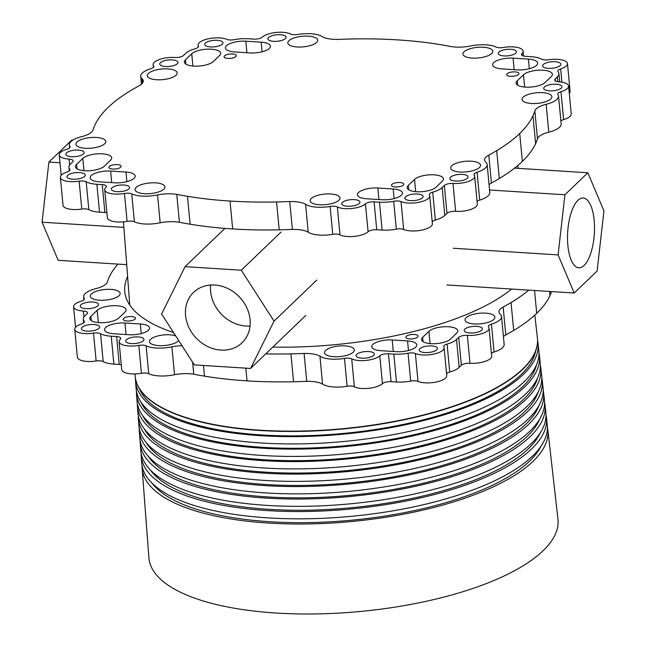 <?xml version="1.0" encoding="UTF-8"?>
<svg xmlns="http://www.w3.org/2000/svg" width="646" height="646" viewBox="0 0 646 646"><rect width="100%" height="100%" fill="white"/><g stroke="black" fill="none" stroke-linecap="round" stroke-linejoin="round"><path stroke-width="0.97" d="M250.075 319.6A34.965 29.837 -133.8 0 0 227.885 288.536A34.965 29.837 -133.8 0 0 193.606 292.339A34.965 29.837 -133.8 0 0 185.572 315.514A34.965 29.837 -133.8 0 0 207.77 346.571A34.965 29.837 -133.8 0 0 242.048 342.776A34.965 29.837 -133.8 0 0 250.075 319.6M210.653 285.023A34.965 29.837 -133.8 0 0 210.612 291.459A34.965 29.837 -133.8 0 0 250.042 326.036M594.159 220.262A34.965 13.348 93.6 0 0 583.225 197.999A34.965 13.348 93.6 0 0 567.866 245.52A34.965 13.348 93.6 0 0 578.8 267.783A34.965 13.348 93.6 0 0 594.159 220.262M587.828 172.765L564.911 194.777L558.096 254.904L574.197 293.018L597.114 271.005L603.929 210.879L587.828 172.765L514.579 168.121M564.911 194.777L489.555 189.997M558.096 254.904L453.193 248.25M574.197 293.018L446.951 284.951M274.041 321.119L241.289 270.214L185.071 266.653L161.613 313.996L194.357 364.893L250.575 368.454L274.041 321.119L316.806 280.049M250.575 368.454L305.671 315.547M241.289 270.214L280.978 232.1M185.071 266.653L224.76 228.539M126.705 264.658L58.172 260.314L42.071 222.2L123.887 227.384M42.071 222.2L48.886 162.073L59.997 162.776M48.886 162.073L71.803 140.069L72.828 140.134M134.982 373.929L135.119 375.786A202.036 71.746 -5.4 0 0 260.33 430.212A202.036 71.746 -5.4 0 0 537.391 337.761L534.823 315.103M429.743 195.827L432.384 223.718A15.819 5.62 174.6 0 1 410.686 230.921A15.819 5.62 174.6 0 1 403.661 229.475A6.662 2.366 -5.4 0 0 396.329 229.152A21.641 7.687 174.6 0 1 382.101 230.073L376.731 229.726A6.662 2.366 -5.4 0 0 368.083 231.744A15.819 5.62 174.6 0 1 347.54 236.533A15.819 5.62 174.6 0 1 339.99 234.837A6.662 2.366 -5.4 0 0 332.755 234.353A21.641 7.687 174.6 0 1 319.584 235.079A21.641 7.687 174.6 0 1 308.215 232.156L305.582 204.265A22.263 7.905 -5.4 0 0 289.731 201.528A223.104 79.224 174.6 0 1 276.561 201.956A223.104 79.224 174.6 0 1 230.033 201.043A223.104 79.224 -5.4 0 1 187.477 196.311A223.104 79.224 -5.4 0 1 176.77 194.365A22.263 7.905 174.6 0 0 157.535 194.89A21.641 7.687 -5.4 0 1 141.862 196.093A21.641 7.687 -5.4 0 1 131.744 193.889A6.662 2.366 174.6 0 0 124.46 193.461A15.819 5.62 -5.4 0 1 114.536 194.042A15.819 5.62 -5.4 0 1 104.733 189.819A15.819 5.62 -5.4 0 1 105.887 187.405A6.662 2.366 174.6 0 0 106.38 186.387A6.662 2.366 174.6 0 0 102.254 184.611L96.876 184.272A21.641 7.687 -5.4 0 1 86.201 181.776A6.662 2.366 174.6 0 0 79.143 181.187A15.819 5.62 -5.4 0 1 70.172 181.615A15.819 5.62 -5.4 0 1 60.369 177.392A15.819 5.62 -5.4 0 1 67.176 171.998A6.662 2.366 174.6 0 0 70.043 169.728A6.662 2.366 174.6 0 0 69.776 169.163A21.641 7.687 -5.4 0 1 68.912 167.314A21.641 7.687 -5.4 0 1 70.495 164.011L72.683 161.904A6.662 2.366 174.6 0 0 73.176 160.894A6.662 2.366 174.6 0 0 69.049 159.11A15.819 5.62 -5.4 0 1 59.246 154.887A15.819 5.62 -5.4 0 1 66.877 149.242A6.662 2.366 174.6 0 0 70.083 146.86A6.662 2.366 174.6 0 0 69.905 146.4A21.641 7.687 -5.4 0 1 69.324 144.906A21.641 7.687 -5.4 0 1 81.695 136.645A19.978 7.098 174.6 0 0 93.008 130.04A223.104 79.224 -5.4 0 1 94.849 125.179A223.104 79.224 -5.4 0 1 108.124 107.43A223.104 79.224 174.6 0 1 131.162 90.303A223.104 79.224 174.6 0 1 139.051 85.821A19.978 7.098 -5.4 0 0 143.275 80.839A19.978 7.098 -5.4 0 0 142.031 78.691A21.641 7.687 174.6 0 1 140.691 76.365A21.641 7.687 174.6 0 1 150.76 68.742A6.662 2.366 -5.4 0 0 153.861 66.393A6.662 2.366 -5.4 0 0 153.651 65.892A15.819 5.62 174.6 0 1 153.15 64.697A15.819 5.62 174.6 0 1 174.848 57.502A6.662 2.366 -5.4 0 0 183.488 55.483L185.685 53.376A21.641 7.687 174.6 0 1 195.116 48.781A6.662 2.366 -5.4 0 0 198.5 46.35A6.662 2.366 -5.4 0 0 198.379 45.987A15.819 5.62 174.6 0 1 198.096 45.115A15.819 5.62 174.6 0 1 219.793 37.912A15.819 5.62 174.6 0 1 226.819 39.358A6.662 2.366 -5.4 0 0 234.151 39.681A21.641 7.687 174.6 0 1 248.371 38.76L253.749 39.107A6.662 2.366 -5.4 0 0 262.397 37.088A15.819 5.62 174.6 0 1 282.932 32.3A15.819 5.62 174.6 0 1 290.49 33.996A6.662 2.366 -5.4 0 0 297.725 34.48A21.641 7.687 174.6 0 1 310.896 33.753A21.641 7.687 174.6 0 1 322.265 36.677A22.263 7.905 -5.4 0 0 338.108 39.414A223.104 79.224 174.6 0 1 351.279 38.986A223.104 79.224 174.6 0 1 397.807 39.899A223.104 79.224 -5.4 0 1 440.362 44.631A223.104 79.224 -5.4 0 1 451.07 46.569A22.263 7.905 174.6 0 0 470.304 46.052A21.641 7.687 -5.4 0 1 485.978 44.849A21.641 7.687 -5.4 0 1 496.096 47.053A6.662 2.366 174.6 0 0 503.387 47.481A15.819 5.62 -5.4 0 1 513.312 46.9A15.819 5.62 -5.4 0 1 523.107 51.123A15.819 5.62 -5.4 0 1 521.952 53.537A6.662 2.366 174.6 0 0 521.467 54.555A6.662 2.366 174.6 0 0 525.594 56.331L530.964 56.67A21.641 7.687 -5.4 0 1 541.639 59.166A6.662 2.366 174.6 0 0 548.696 59.755A15.819 5.62 -5.4 0 1 557.668 59.327A15.819 5.62 -5.4 0 1 567.471 63.55A15.819 5.62 -5.4 0 1 560.663 68.944A6.662 2.366 174.6 0 0 557.797 71.213A6.662 2.366 174.6 0 0 558.063 71.779A21.641 7.687 -5.4 0 1 558.927 73.628A21.641 7.687 -5.4 0 1 557.345 76.931L555.156 79.038A6.662 2.366 174.6 0 0 554.672 80.047A6.662 2.366 174.6 0 0 558.798 81.832A15.819 5.62 -5.4 0 1 568.593 86.055A15.819 5.62 -5.4 0 1 560.97 91.7A6.662 2.366 174.6 0 0 557.756 94.082A6.662 2.366 174.6 0 0 557.934 94.542A21.641 7.687 -5.4 0 1 558.515 96.036A21.641 7.687 -5.4 0 1 546.153 104.297A19.978 7.098 174.6 0 0 534.84 110.902A223.104 79.224 -5.4 0 1 532.99 115.763A223.104 79.224 -5.4 0 1 519.715 133.512A223.104 79.224 174.6 0 1 496.685 150.639A223.104 79.224 174.6 0 1 488.796 155.121A19.978 7.098 -5.4 0 0 484.565 160.103A19.978 7.098 -5.4 0 0 485.808 162.251A21.641 7.687 174.6 0 1 487.157 164.577A21.641 7.687 174.6 0 1 477.079 172.199A6.662 2.366 -5.4 0 0 473.978 174.549A6.662 2.366 -5.4 0 0 474.188 175.05A15.819 5.62 174.6 0 1 474.689 176.245A15.819 5.62 174.6 0 1 452.999 183.44A6.662 2.366 -5.4 0 0 444.351 185.459L442.163 187.566A21.641 7.687 174.6 0 1 432.731 192.161A6.662 2.366 -5.4 0 0 429.34 194.591A6.662 2.366 -5.4 0 0 429.461 194.955A15.819 5.62 174.6 0 1 429.743 195.827A15.819 5.62 174.6 0 1 408.054 203.03A15.819 5.62 174.6 0 1 401.029 201.584A6.662 2.366 -5.4 0 0 393.689 201.261A21.641 7.687 174.6 0 1 379.468 202.182L374.091 201.835A6.662 2.366 -5.4 0 0 365.442 203.853A15.819 5.62 174.6 0 1 344.907 208.642A15.819 5.62 174.6 0 1 337.349 206.946A6.662 2.366 -5.4 0 0 330.122 206.462A21.641 7.687 174.6 0 1 316.952 207.188A21.641 7.687 174.6 0 1 305.582 204.265M104.733 189.819L107.373 217.71A15.819 5.62 -5.4 0 0 117.168 221.933A15.819 5.62 -5.4 0 0 127.092 221.352A6.662 2.366 174.6 0 1 134.384 221.78A21.641 7.687 -5.4 0 0 144.502 223.984A21.641 7.687 -5.4 0 0 160.168 222.781L157.535 194.89M60.369 177.392L63.009 205.283A15.819 5.62 -5.4 0 0 72.804 209.506A15.819 5.62 -5.4 0 0 81.776 209.078A6.662 2.366 174.6 0 1 88.841 209.667A21.641 7.687 -5.4 0 0 99.516 212.163L104.886 212.502A6.662 2.366 174.6 0 1 106.905 212.8M569.296 93.484A15.819 5.62 -5.4 0 0 570.103 91.441L567.471 63.55M114.778 182.802A14.89 5.289 -5.4 0 0 135.192 176.027A14.89 5.289 -5.4 0 0 125.97 172.054L110.611 171.077A14.89 5.289 -5.4 0 0 90.19 177.852A14.89 5.289 -5.4 0 0 99.419 181.833L114.778 182.802M84.796 170.722A15.068 5.354 -5.4 0 0 104.361 166.159L110.619 160.143A15.068 5.354 -5.4 0 0 111.726 157.842A15.068 5.354 -5.4 0 0 99.363 153.756A15.068 5.354 -5.4 0 0 82.817 158.383L76.559 164.399A15.068 5.354 -5.4 0 0 75.453 166.692A15.068 5.354 -5.4 0 0 84.796 170.722M117.346 164.609A6.161 2.188 -5.4 0 0 108.899 167.411A6.161 2.188 -5.4 0 0 112.719 169.058A6.161 2.188 -5.4 0 0 121.165 166.256A6.161 2.188 -5.4 0 0 117.346 164.609M78.441 150.09A9.157 3.254 -5.4 0 0 65.876 154.265A9.157 3.254 -5.4 0 0 71.553 156.703A9.157 3.254 -5.4 0 0 84.109 152.537A9.157 3.254 -5.4 0 0 78.441 150.09M123.919 185.022A9.157 3.254 -5.4 0 0 111.362 189.189A9.157 3.254 -5.4 0 0 117.039 191.636A9.157 3.254 -5.4 0 0 129.596 187.469A9.157 3.254 -5.4 0 0 123.919 185.022M155.638 182.866A14.987 5.321 -5.4 0 0 135.087 189.69A14.987 5.321 -5.4 0 0 144.365 193.687A14.987 5.321 -5.4 0 0 164.916 186.872A14.987 5.321 -5.4 0 0 155.638 182.866M79.563 172.595A9.157 3.254 -5.4 0 0 66.998 176.77A9.157 3.254 -5.4 0 0 72.675 179.208A9.157 3.254 -5.4 0 0 85.232 175.042A9.157 3.254 -5.4 0 0 79.563 172.595M96.504 137.461A14.987 5.321 -5.4 0 0 75.953 144.276A14.987 5.321 -5.4 0 0 85.24 148.281A14.987 5.321 -5.4 0 0 105.791 141.458A14.987 5.321 -5.4 0 0 96.504 137.461M459.968 172.03A14.987 5.321 174.6 0 1 450.69 168.025A14.987 5.321 174.6 0 1 471.241 161.201A14.987 5.321 174.6 0 1 480.527 165.206A14.987 5.321 174.6 0 1 459.968 172.03M410.557 200.623A9.157 3.254 174.6 0 1 404.88 198.177A9.157 3.254 174.6 0 1 417.437 194.01A9.157 3.254 174.6 0 1 423.114 196.457A9.157 3.254 174.6 0 1 410.557 200.623M319.455 204.782A14.987 5.321 174.6 0 1 310.169 200.785A14.987 5.321 174.6 0 1 330.72 193.962A14.987 5.321 174.6 0 1 340.006 197.967A14.987 5.321 174.6 0 1 319.455 204.782M347.411 206.236A9.157 3.254 174.6 0 1 341.734 203.789A9.157 3.254 174.6 0 1 354.299 199.622A9.157 3.254 174.6 0 1 359.967 202.069A9.157 3.254 174.6 0 1 347.411 206.236M455.503 181.033A9.157 3.254 174.6 0 1 449.826 178.595A9.157 3.254 174.6 0 1 462.391 174.42A9.157 3.254 174.6 0 1 468.059 176.867A9.157 3.254 174.6 0 1 455.503 181.033M395.304 186.969A6.161 2.188 174.6 0 1 391.492 185.321A6.161 2.188 174.6 0 1 399.939 182.519A6.161 2.188 174.6 0 1 403.758 184.158A6.161 2.188 174.6 0 1 395.304 186.969M436.098 187.179A15.068 5.354 174.6 0 1 416.525 191.741A15.068 5.354 174.6 0 1 407.19 187.72A15.068 5.354 174.6 0 1 408.288 185.418L414.554 179.402A15.068 5.354 174.6 0 1 431.092 174.775A15.068 5.354 174.6 0 1 443.455 178.869A15.068 5.354 174.6 0 1 442.357 181.163L436.098 187.179M366.645 198.766L366.645 198.766A14.89 5.289 174.6 0 1 357.424 194.793A14.89 5.289 174.6 0 1 377.845 188.01L393.204 188.987A14.89 5.289 174.6 0 1 402.426 192.96A14.89 5.289 174.6 0 1 382.004 199.735L366.645 198.766M261.194 42.176L261.194 42.176A14.89 5.289 174.6 0 1 270.416 46.149A14.89 5.289 174.6 0 1 249.994 52.932L234.635 51.955A14.89 5.289 174.6 0 1 225.414 47.982A14.89 5.289 174.6 0 1 245.835 41.207L261.194 42.176L262.098 51.785M191.749 53.763A15.068 5.354 174.6 0 1 211.315 49.201A15.068 5.354 174.6 0 1 220.649 53.222A15.068 5.354 174.6 0 1 219.551 55.524L213.293 61.54A15.068 5.354 174.6 0 1 196.747 66.167A15.068 5.354 174.6 0 1 184.385 62.073A15.068 5.354 174.6 0 1 185.483 59.771L191.749 53.763L192.904 66.037M232.536 53.973A6.161 2.188 174.6 0 1 236.355 55.621A6.161 2.188 174.6 0 1 227.901 58.423A6.161 2.188 174.6 0 1 224.089 56.783A6.161 2.188 174.6 0 1 232.536 53.973M172.337 59.9A9.157 3.254 174.6 0 1 178.013 62.347A9.157 3.254 174.6 0 1 165.457 66.522A9.157 3.254 174.6 0 1 159.78 64.075A9.157 3.254 174.6 0 1 172.337 59.9M280.429 34.706A9.157 3.254 174.6 0 1 286.105 37.153A9.157 3.254 174.6 0 1 273.541 41.32A9.157 3.254 174.6 0 1 267.872 38.873A9.157 3.254 174.6 0 1 280.429 34.706M308.384 36.16A14.987 5.321 174.6 0 1 317.671 40.157A14.987 5.321 174.6 0 1 297.12 46.98A14.987 5.321 174.6 0 1 287.833 42.975A14.987 5.321 174.6 0 1 308.384 36.16M217.29 40.318A9.157 3.254 174.6 0 1 222.959 42.765A9.157 3.254 174.6 0 1 210.402 46.932A9.157 3.254 174.6 0 1 204.725 44.485A9.157 3.254 174.6 0 1 217.29 40.318M167.871 68.912A14.987 5.321 174.6 0 1 177.157 72.917A14.987 5.321 174.6 0 1 156.598 79.741A14.987 5.321 174.6 0 1 147.32 75.735A14.987 5.321 174.6 0 1 167.871 68.912M531.335 103.481A14.987 5.321 -5.4 0 0 551.886 96.658A14.987 5.321 -5.4 0 0 542.608 92.661A14.987 5.321 -5.4 0 0 522.057 99.484A14.987 5.321 -5.4 0 0 531.335 103.481M548.276 68.347A9.157 3.254 -5.4 0 0 560.841 64.172A9.157 3.254 -5.4 0 0 555.164 61.725A9.157 3.254 -5.4 0 0 542.608 65.9A9.157 3.254 -5.4 0 0 548.276 68.347M472.202 58.075A14.987 5.321 -5.4 0 0 492.761 51.252A14.987 5.321 -5.4 0 0 483.474 47.247A14.987 5.321 -5.4 0 0 462.924 54.07A14.987 5.321 -5.4 0 0 472.202 58.075M503.92 55.919A9.157 3.254 -5.4 0 0 516.477 51.753A9.157 3.254 -5.4 0 0 510.808 49.306A9.157 3.254 -5.4 0 0 498.244 53.473A9.157 3.254 -5.4 0 0 503.92 55.919M549.407 90.852A9.157 3.254 -5.4 0 0 561.963 86.677A9.157 3.254 -5.4 0 0 556.287 84.23A9.157 3.254 -5.4 0 0 543.73 88.405A9.157 3.254 -5.4 0 0 549.407 90.852M510.493 76.333A6.161 2.188 -5.4 0 0 518.94 73.531A6.161 2.188 -5.4 0 0 515.128 71.884A6.161 2.188 -5.4 0 0 506.674 74.686A6.161 2.188 -5.4 0 0 510.493 76.333M543.052 70.22A15.068 5.354 -5.4 0 0 523.478 74.783L517.22 80.798A15.068 5.354 -5.4 0 0 516.114 83.092A15.068 5.354 -5.4 0 0 528.485 87.186A15.068 5.354 -5.4 0 0 545.022 82.559L551.288 76.543A15.068 5.354 -5.4 0 0 552.387 74.25A15.068 5.354 -5.4 0 0 543.052 70.22M513.069 58.14A14.89 5.289 -5.4 0 0 492.648 64.915A14.89 5.289 -5.4 0 0 501.869 68.888L517.228 69.865A14.89 5.289 -5.4 0 0 537.65 63.082A14.89 5.289 -5.4 0 0 528.428 59.109L513.069 58.14L514.159 69.671M489.046 184.603A19.978 7.098 -5.4 0 1 491.428 183.012A223.104 79.224 174.6 0 0 499.318 178.53A223.104 79.224 174.6 0 0 522.356 161.403A223.104 79.224 -5.4 0 0 535.631 143.654A223.104 79.224 -5.4 0 0 537.472 138.793A19.978 7.098 174.6 0 1 548.785 132.188A21.641 7.687 -5.4 0 0 561.156 123.927L558.515 96.036M560.873 120.964A6.662 2.366 174.6 0 1 563.603 119.591A15.819 5.62 -5.4 0 0 571.234 113.946L568.593 86.055M160.168 222.781A22.263 7.905 174.6 0 1 179.41 222.264L176.77 194.365M179.41 222.264A223.104 79.224 -5.4 0 0 190.118 224.202A223.104 79.224 -5.4 0 0 232.665 228.934L230.033 201.043M308.215 232.156A22.263 7.905 -5.4 0 0 292.372 229.419A223.104 79.224 174.6 0 1 279.201 229.847A223.104 79.224 174.6 0 1 232.665 228.934M292.372 229.419L289.731 201.528M474.689 176.245L477.329 204.136A15.819 5.62 174.6 0 1 455.632 211.331A6.662 2.366 -5.4 0 0 446.984 213.35L444.795 215.457A21.641 7.687 174.6 0 1 435.364 220.052A6.662 2.366 -5.4 0 0 432.198 221.772M487.157 164.577L489.789 192.468A21.641 7.687 174.6 0 1 479.712 200.09A6.662 2.366 -5.4 0 0 477.071 201.447M139.358 388.593A200.042 71.036 -5.4 0 0 261.598 434.944A200.042 71.036 -5.4 0 0 535.623 351.133M140.998 402.095A200.042 71.036 -5.4 0 0 262.769 447.339A200.042 71.036 -5.4 0 0 536.551 364.699M142.677 415.596A200.042 71.036 -5.4 0 0 263.939 459.734A200.042 71.036 -5.4 0 0 537.424 378.281M144.421 429.089A200.042 71.036 -5.4 0 0 265.11 472.129A200.042 71.036 -5.4 0 0 538.239 391.864M146.214 442.583A200.042 71.036 -5.4 0 0 266.281 484.524A200.042 71.036 -5.4 0 0 539.006 405.454M148.063 456.068A200.042 71.036 -5.4 0 0 267.452 496.919A200.042 71.036 -5.4 0 0 539.717 419.044M149.969 469.553A200.042 71.036 -5.4 0 0 268.631 509.323A200.042 71.036 -5.4 0 0 540.371 432.65M151.939 483.03A200.042 71.036 -5.4 0 0 269.802 521.718A200.042 71.036 -5.4 0 0 540.968 446.257M547.404 427.256A203.765 72.36 174.6 0 1 547.832 429.816A203.765 72.36 174.6 0 1 268.397 523.058A203.765 72.36 174.6 0 1 142.12 468.172A203.765 72.36 174.6 0 1 142.055 465.58M547.832 429.816L557.942 519.029A205.444 72.95 174.6 0 1 276.222 613.038A205.444 72.95 174.6 0 1 148.895 557.692L142.12 468.172M546.007 414.885A203.53 72.279 174.6 0 1 546.427 417.445A203.53 72.279 174.6 0 1 267.315 510.582A203.53 72.279 174.6 0 1 141.175 455.753A203.53 72.279 174.6 0 1 141.111 453.161M141.175 455.753L141.724 463.012A203.668 72.328 -5.4 0 0 267.953 517.874A203.668 72.328 -5.4 0 0 547.243 424.672L546.427 417.445M544.602 402.515A203.296 72.191 174.6 0 1 545.022 405.066A203.296 72.191 174.6 0 1 266.233 498.098A203.296 72.191 174.6 0 1 140.239 443.334A203.296 72.191 174.6 0 1 140.174 440.742M140.239 443.334L140.788 450.593A203.433 72.239 -5.4 0 0 266.863 505.39A203.433 72.239 -5.4 0 0 545.846 412.301L545.022 405.066M543.197 390.136A203.07 72.11 174.6 0 1 543.617 392.695A203.07 72.11 174.6 0 1 265.151 485.622A203.07 72.11 174.6 0 1 139.294 430.914A203.07 72.11 174.6 0 1 139.229 428.322M139.294 430.914L139.843 438.174A203.199 72.158 -5.4 0 0 265.781 492.914A203.199 72.158 -5.4 0 0 544.441 399.931L543.617 392.695M541.792 377.765A202.836 72.029 174.6 0 1 542.22 380.324A202.836 72.029 174.6 0 1 264.061 473.138A202.836 72.029 174.6 0 1 138.357 418.495A202.836 72.029 174.6 0 1 138.292 415.903M138.357 418.495L138.906 425.754A202.973 72.077 -5.4 0 0 264.699 480.43A202.973 72.077 -5.4 0 0 543.036 387.552L542.22 380.324M540.395 365.394A202.602 71.948 174.6 0 1 540.815 367.945A202.602 71.948 174.6 0 1 262.979 460.655A202.602 71.948 174.6 0 1 137.412 406.084A202.602 71.948 174.6 0 1 137.348 403.492M137.412 406.084L137.969 413.335A202.739 71.997 -5.4 0 0 263.608 467.954A202.739 71.997 -5.4 0 0 541.631 375.181L540.815 367.945M538.99 353.015A202.368 71.859 174.6 0 1 539.41 355.575A202.368 71.859 174.6 0 1 261.896 448.179A202.368 71.859 174.6 0 1 136.476 393.664A202.368 71.859 174.6 0 1 136.411 391.072M136.476 393.664L137.025 400.924A202.505 71.908 -5.4 0 0 262.526 455.47A202.505 71.908 -5.4 0 0 540.234 362.81L539.41 355.575M537.585 340.644A202.133 71.779 174.6 0 1 538.005 343.204A202.133 71.779 174.6 0 1 260.806 435.695A202.133 71.779 174.6 0 1 135.539 381.245A202.133 71.779 174.6 0 1 135.474 378.653M135.539 381.245L136.088 388.504A202.271 71.827 -5.4 0 0 261.444 442.995A202.271 71.827 -5.4 0 0 538.829 350.431L538.005 343.204M537.407 337.898A202.036 71.746 174.6 0 1 537.424 338.036A202.036 71.746 174.6 0 1 260.354 430.486A202.036 71.746 174.6 0 1 135.143 376.061A202.036 71.746 174.6 0 1 135.135 375.924M135.143 376.061L135.143 376.085A202.045 71.746 -5.4 0 0 135.143 376.085A202.045 71.746 -5.4 0 0 260.362 430.511A202.045 71.746 -5.4 0 0 537.424 338.06A202.045 71.746 -5.4 0 0 537.424 338.052L537.424 338.036M129.135 334.733A14.89 5.289 -5.4 0 0 149.557 327.958A14.89 5.289 -5.4 0 0 140.327 323.977L124.969 323.008A14.89 5.289 -5.4 0 0 104.555 329.783A14.89 5.289 -5.4 0 0 113.777 333.764L129.135 334.733M99.153 322.653A15.068 5.354 -5.4 0 0 118.719 318.09L124.985 312.075A15.068 5.354 -5.4 0 0 126.083 309.773A15.068 5.354 -5.4 0 0 113.72 305.687A15.068 5.354 -5.4 0 0 97.175 310.314L90.916 316.322A15.068 5.354 -5.4 0 0 89.81 318.623A15.068 5.354 -5.4 0 0 99.153 322.653M131.711 316.54A6.161 2.188 -5.4 0 0 123.257 319.342A6.161 2.188 -5.4 0 0 127.076 320.989A6.161 2.188 -5.4 0 0 135.523 318.187A6.161 2.188 -5.4 0 0 131.711 316.54M110.862 289.392A14.987 5.321 -5.4 0 0 90.311 296.207A14.987 5.321 -5.4 0 0 99.597 300.212A14.987 5.321 -5.4 0 0 120.148 293.389A14.987 5.321 -5.4 0 0 110.862 289.392M92.798 302.021A9.157 3.254 -5.4 0 0 80.233 306.196A9.157 3.254 -5.4 0 0 85.91 308.635A9.157 3.254 -5.4 0 0 98.467 304.468A9.157 3.254 -5.4 0 0 92.798 302.021M93.92 324.526A9.157 3.254 -5.4 0 0 81.364 328.693A9.157 3.254 -5.4 0 0 87.032 331.14A9.157 3.254 -5.4 0 0 99.597 326.973A9.157 3.254 -5.4 0 0 93.92 324.526M138.284 336.954A9.157 3.254 -5.4 0 0 125.72 341.12A9.157 3.254 -5.4 0 0 131.396 343.567A9.157 3.254 -5.4 0 0 143.953 339.4A9.157 3.254 -5.4 0 0 138.284 336.954M175.623 335.775A14.987 5.321 -5.4 0 0 169.995 334.798A14.987 5.321 -5.4 0 0 149.444 341.621A14.987 5.321 -5.4 0 0 158.73 345.618A14.987 5.321 -5.4 0 0 178.684 340.531M117.927 264.101A223.104 79.224 -5.4 0 0 109.206 277.11A223.104 79.224 -5.4 0 0 107.365 281.971A19.978 7.098 174.6 0 1 96.052 288.576A21.641 7.687 -5.4 0 0 83.681 296.837A21.641 7.687 -5.4 0 0 84.263 298.331A6.662 2.366 174.6 0 1 84.448 298.791A6.662 2.366 174.6 0 1 81.234 301.165A15.819 5.62 -5.4 0 0 73.604 306.818A15.819 5.62 -5.4 0 0 83.407 311.041A6.662 2.366 174.6 0 1 87.533 312.817A6.662 2.366 174.6 0 1 87.049 313.835L84.852 315.942A21.641 7.687 -5.4 0 0 83.269 319.245A21.641 7.687 -5.4 0 0 84.133 321.094A6.662 2.366 174.6 0 1 84.4 321.66A6.662 2.366 174.6 0 1 81.533 323.929A15.819 5.62 -5.4 0 0 74.734 329.323A15.819 5.62 -5.4 0 0 84.529 333.546A15.819 5.62 -5.4 0 0 93.5 333.118A6.662 2.366 174.6 0 1 100.566 333.707A21.641 7.687 -5.4 0 0 111.233 336.203L116.611 336.542A6.662 2.366 174.6 0 1 120.737 338.318A6.662 2.366 174.6 0 1 120.253 339.336A15.819 5.62 -5.4 0 0 119.09 341.75L121.731 369.641A15.819 5.62 -5.4 0 0 131.526 373.864A15.819 5.62 -5.4 0 0 141.45 373.283A6.662 2.366 174.6 0 1 148.742 373.711A21.641 7.687 -5.4 0 0 158.859 375.915A21.641 7.687 -5.4 0 0 174.533 374.712A22.263 7.905 174.6 0 1 193.768 374.187A223.104 79.224 -5.4 0 0 204.475 376.134A223.104 79.224 -5.4 0 0 247.03 380.865L245.827 368.155M119.09 341.75A15.819 5.62 -5.4 0 0 128.893 345.973A15.819 5.62 -5.4 0 0 138.817 345.392A6.662 2.366 174.6 0 1 146.109 345.82A21.641 7.687 -5.4 0 0 156.219 348.024A21.641 7.687 -5.4 0 0 171.893 346.813A22.263 7.905 174.6 0 1 182.027 345.731M74.734 329.323L77.367 357.214A15.819 5.62 -5.4 0 0 87.17 361.437A15.819 5.62 -5.4 0 0 96.141 361.009A6.662 2.366 174.6 0 1 103.198 361.599A21.641 7.687 -5.4 0 0 113.874 364.094L119.244 364.433A6.662 2.366 174.6 0 1 121.262 364.732M381.011 350.697L381.011 350.697A14.89 5.289 174.6 0 1 371.781 346.716A14.89 5.289 174.6 0 1 392.203 339.941L407.561 340.918A14.89 5.289 174.6 0 1 416.783 344.891A14.89 5.289 174.6 0 1 396.369 351.666L381.011 350.697M450.456 339.11A15.068 5.354 174.6 0 1 430.89 343.672A15.068 5.354 174.6 0 1 421.547 339.643A15.068 5.354 174.6 0 1 422.654 337.349L428.912 331.333A15.068 5.354 174.6 0 1 445.449 326.706A15.068 5.354 174.6 0 1 457.82 330.8A15.068 5.354 174.6 0 1 456.714 333.094L450.456 339.11M409.661 338.9A6.161 2.188 174.6 0 1 405.85 337.252A6.161 2.188 174.6 0 1 414.296 334.45A6.161 2.188 174.6 0 1 418.115 336.09A6.161 2.188 174.6 0 1 409.661 338.9M474.334 323.961A14.987 5.321 174.6 0 1 465.047 319.956A14.987 5.321 174.6 0 1 485.598 313.132A14.987 5.321 174.6 0 1 494.884 317.138A14.987 5.321 174.6 0 1 474.334 323.961M469.86 332.965A9.157 3.254 174.6 0 1 464.191 330.526A9.157 3.254 174.6 0 1 476.748 326.351A9.157 3.254 174.6 0 1 482.417 328.798A9.157 3.254 174.6 0 1 469.86 332.965M424.915 352.555A9.157 3.254 174.6 0 1 419.238 350.108A9.157 3.254 174.6 0 1 431.803 345.941A9.157 3.254 174.6 0 1 437.471 348.388A9.157 3.254 174.6 0 1 424.915 352.555M361.768 358.167A9.157 3.254 174.6 0 1 356.099 355.72A9.157 3.254 174.6 0 1 368.656 351.553A9.157 3.254 174.6 0 1 374.333 354A9.157 3.254 174.6 0 1 361.768 358.167M333.812 356.713A14.987 5.321 174.6 0 1 324.526 352.716A14.987 5.321 174.6 0 1 345.085 345.893A14.987 5.321 174.6 0 1 354.363 349.89A14.987 5.321 174.6 0 1 333.812 356.713M528.808 290.135A223.104 79.224 174.6 0 1 511.043 302.57A223.104 79.224 174.6 0 1 503.153 307.052A19.978 7.098 -5.4 0 0 498.922 312.034A19.978 7.098 -5.4 0 0 500.165 314.182A21.641 7.687 174.6 0 1 501.514 316.508A21.641 7.687 174.6 0 1 491.436 324.13A6.662 2.366 -5.4 0 0 488.336 326.48A6.662 2.366 -5.4 0 0 488.546 326.981A15.819 5.62 174.6 0 1 489.054 328.168A15.819 5.62 174.6 0 1 467.357 335.371A6.662 2.366 -5.4 0 0 458.708 337.39L456.52 339.489A21.641 7.687 174.6 0 1 447.089 344.092A6.662 2.366 -5.4 0 0 443.697 346.522A6.662 2.366 -5.4 0 0 443.818 346.886A15.819 5.62 174.6 0 1 444.101 347.758L446.741 375.649A15.819 5.62 174.6 0 1 425.044 382.852A15.819 5.62 174.6 0 1 418.019 381.406A6.662 2.366 -5.4 0 0 410.686 381.083A21.641 7.687 174.6 0 1 396.466 381.996L391.088 381.657A6.662 2.366 -5.4 0 0 382.44 383.676A15.819 5.62 174.6 0 1 361.905 388.464A15.819 5.62 174.6 0 1 354.347 386.768A6.662 2.366 -5.4 0 0 347.112 386.284A21.641 7.687 174.6 0 1 333.942 387.011A21.641 7.687 174.6 0 1 322.572 384.087L319.94 356.196A22.263 7.905 -5.4 0 0 304.088 353.459A223.104 79.224 174.6 0 1 290.926 353.887A223.104 79.224 174.6 0 1 265.756 353.879M444.101 347.758A15.819 5.62 174.6 0 1 422.411 354.961A15.819 5.62 174.6 0 1 415.386 353.515A6.662 2.366 -5.4 0 0 408.054 353.192A21.641 7.687 174.6 0 1 393.826 354.105L388.448 353.766A6.662 2.366 -5.4 0 0 379.808 355.785A15.819 5.62 174.6 0 1 359.265 360.573A15.819 5.62 174.6 0 1 351.715 358.877A6.662 2.366 -5.4 0 0 344.48 358.393A21.641 7.687 174.6 0 1 331.309 359.119A21.641 7.687 174.6 0 1 319.94 356.196M551.563 291.58A223.104 79.224 -5.4 0 1 549.988 295.585A223.104 79.224 -5.4 0 1 536.713 313.334A223.104 79.224 174.6 0 1 513.683 330.461A223.104 79.224 174.6 0 1 505.786 334.943A19.978 7.098 -5.4 0 0 503.404 336.534M501.514 316.508L504.146 344.399A21.641 7.687 174.6 0 1 494.077 352.022A6.662 2.366 -5.4 0 0 491.436 353.378M489.054 328.168L491.687 356.067A15.819 5.62 174.6 0 1 469.997 363.262A6.662 2.366 -5.4 0 0 461.349 365.281L459.153 367.388A21.641 7.687 174.6 0 1 449.721 371.983A6.662 2.366 -5.4 0 0 446.556 373.703M322.572 384.087A22.263 7.905 -5.4 0 0 306.729 381.35A223.104 79.224 174.6 0 1 293.559 381.778A223.104 79.224 174.6 0 1 247.03 380.865M272.806 347.104A204.451 72.602 -5.4 0 0 511.575 289.045M173.556 332.561A204.451 72.602 174.6 0 1 124.735 291.645A204.451 72.602 174.6 0 1 127.609 276.528M306.729 381.35L304.088 353.459M193.768 374.187L192.637 362.212M174.533 374.712L171.893 346.813M403.661 229.475L401.029 201.584M339.99 234.837L337.349 206.946M134.384 221.78L131.744 193.889M522.138 55.459L521.952 53.537M561.915 82.179L560.663 68.944M126.882 181.663L125.97 172.054M524.641 87.057L523.478 74.783M529.332 68.718L528.428 59.109M517.632 85.151L517.22 80.798M185.895 64.124L185.483 59.771M246.925 52.738L245.835 41.207M378.936 199.541L377.845 188.01M394.108 198.597L393.204 188.987M415.709 191.676L414.554 179.402M408.7 189.771L408.288 185.418M76.971 168.743L76.559 164.399M83.98 170.657L82.817 158.383M111.701 182.608L110.611 171.077M522.356 161.403L519.715 133.512M535.631 143.654L532.99 115.763M537.472 138.793L534.84 110.902M548.785 132.188L546.153 104.297M563.603 119.591L560.97 91.7M555.342 80.96L555.156 79.038M557.805 81.727L557.345 76.931M198.451 46.73L198.379 45.987M153.748 66.926L153.651 65.892M142.459 83.181L142.031 78.691M69.994 147.345L69.905 146.4M69.606 165.037L69.049 159.11M69.889 170.334L69.776 169.163M81.776 209.078L79.143 181.187M88.841 209.667L86.201 181.776M99.516 212.163L96.876 184.272M104.886 212.502L102.254 184.611M127.092 221.352L124.46 193.461M190.118 224.202L187.477 196.311M279.201 229.847L276.561 201.956M332.755 234.353L330.122 206.462M368.083 231.744L365.442 203.853M376.731 229.726L374.091 201.835M382.101 230.073L379.468 202.182M396.329 229.152L393.689 201.261M435.364 220.052L432.731 192.161M444.795 215.457L442.163 187.566M446.984 213.35L444.351 185.459M455.632 211.331L452.999 183.44M479.712 200.09L477.079 172.199M491.428 183.012L488.796 155.121M499.318 178.53L496.685 150.639M141.24 333.586L140.327 323.977M148.742 373.711L146.109 345.82M354.347 386.768L351.715 358.877M418.019 381.406L415.386 353.515M293.559 381.778L290.926 353.887M513.683 330.461L511.043 302.57M536.713 313.334L534.557 290.506M505.786 334.943L503.153 307.052M494.077 352.022L491.436 324.13M469.997 363.262L467.357 335.371M461.349 365.281L458.708 337.39M459.153 367.388L456.52 339.489M449.721 371.983L447.089 344.092M410.686 381.083L408.054 353.192M396.466 381.996L393.826 354.105M391.088 381.657L388.448 353.766M382.44 383.676L379.808 355.785M347.112 386.284L344.48 358.393M423.065 341.702L422.654 337.349M430.075 343.607L428.912 331.333M408.474 350.528L407.561 340.918M393.293 351.472L392.203 339.941M204.475 376.134L203.466 365.475M84.351 299.276L84.263 298.331M83.964 316.968L83.407 311.041M84.246 322.265L84.133 321.094M96.141 361.009L93.5 333.118M103.198 361.599L100.566 333.707M113.874 364.094L111.233 336.203M119.244 364.433L116.611 336.542M141.45 373.283L138.817 345.392M91.328 320.674L90.916 316.322M98.337 322.588L97.175 310.314M126.059 334.539L124.969 323.008M549.988 295.585L549.601 291.459M517.85 165.457L518.181 168.356M523.575 56.032L523.107 51.123M559.711 81.897L558.927 73.628M198.282 47.061L198.096 45.115M153.401 67.386L153.15 64.697M141.434 84.23L140.691 76.365M69.606 147.869L69.324 144.906M61.184 175.341L59.246 154.887M69.259 170.996L68.912 167.314M123.467 221.828L129.765 305.057M83.964 299.801L83.681 296.837M75.542 327.272L73.604 306.818M83.617 322.927L83.269 319.245"/></g></svg>
